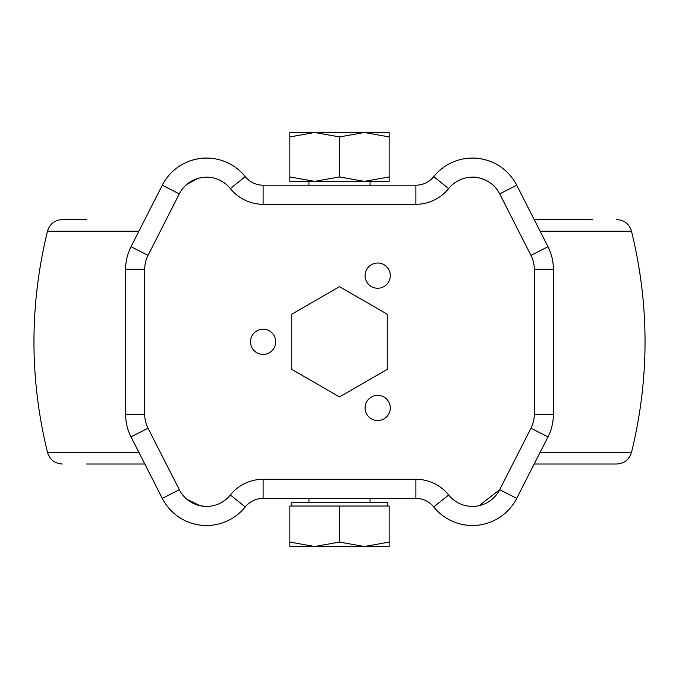 <?xml version="1.0" encoding="UTF-8"?>
<svg xmlns="http://www.w3.org/2000/svg" width="679" height="679" viewBox="0 0 679 679"><rect width="100%" height="100%" fill="white"/><g stroke="black" fill="none" stroke-linecap="round" stroke-linejoin="round"><path stroke-width="1.02" d="M390.298 275.64A12.604 12.604 0 0 0 377.694 263.036A12.604 12.604 0 0 0 365.09 275.64A12.604 12.604 0 0 0 377.694 288.244A12.604 12.604 0 0 0 390.298 275.64M275.716 341.792A12.604 12.604 0 0 0 263.113 329.188A12.604 12.604 0 0 0 250.509 341.792A12.604 12.604 0 0 0 263.113 354.396A12.604 12.604 0 0 0 275.716 341.792M390.298 407.943A12.604 12.604 0 0 0 377.694 395.339A12.604 12.604 0 0 0 365.09 407.943A12.604 12.604 0 0 0 377.694 420.547A12.604 12.604 0 0 0 390.298 407.943M448.641 494.991L433.754 506.95A49.652 49.652 0 0 0 516.719 498.361L547.987 436.869A49.652 49.652 0 0 0 553.385 414.36L553.385 269.224A49.652 49.652 0 0 0 547.987 246.715L516.719 185.223A49.652 49.652 0 0 0 433.754 176.633L448.641 188.592A42.013 42.013 0 0 1 415.887 204.294L263.113 204.294A42.013 42.013 0 0 1 230.359 188.592A30.555 30.555 0 0 0 179.307 193.88L148.03 255.372A30.555 30.555 0 0 0 144.712 269.224L144.712 414.36A30.555 30.555 0 0 0 148.03 428.211L179.307 489.703A30.555 30.555 0 0 0 230.359 494.991A42.013 42.013 0 0 1 263.113 479.289L415.887 479.289A42.013 42.013 0 0 1 448.641 494.991A30.555 30.555 0 0 0 499.693 489.703L530.97 428.211A30.555 30.555 0 0 0 534.288 414.36L534.288 269.224A30.555 30.555 0 0 0 530.97 255.372L499.693 193.88C491.766 177.601 472.228 176.625 473.56 177.194M504.115 169.478C490.739 157.91 472.677 157.893 473.56 158.088L472.032 158.08M448.641 188.592A30.555 30.555 0 0 1 499.693 193.88L516.719 185.223A49.652 49.652 0 0 0 433.754 176.633A22.916 22.916 0 0 1 415.887 185.197L263.113 185.197L263.113 204.294M206.968 158.08L205.44 158.088C206.314 157.893 188.278 157.91 174.885 169.478M179.307 193.88L162.281 185.223A49.652 49.652 0 0 1 245.246 176.633A22.916 22.916 0 0 0 263.113 185.197A22.916 22.916 0 0 1 245.246 176.633A49.652 49.652 0 0 0 162.281 185.223L131.013 246.715A49.652 49.652 0 0 0 125.615 269.224L125.615 414.36A49.652 49.652 0 0 0 131.013 436.869L162.281 498.361A49.652 49.652 0 0 0 245.246 506.95A22.916 22.916 0 0 1 263.113 498.386L415.887 498.386A22.916 22.916 0 0 1 433.754 506.95A22.916 22.916 0 0 0 415.887 498.386L415.887 479.289M174.885 514.105C188.261 525.673 206.323 525.69 205.44 525.495L206.968 525.504M472.032 525.504L474.214 525.47M473.56 506.39L472.032 506.407M479.009 505.694L499.693 489.703L516.719 498.361A49.652 49.652 0 0 1 433.754 506.95M186.81 499.184L199.957 505.685L205.44 506.39M199.991 177.89L206.968 177.177M198.115 178.365L186.861 184.357M387.242 314.224L339.5 286.665L291.758 314.224L291.758 369.359L339.5 396.918L387.242 369.359L387.242 314.224M534.186 219.572L592.495 219.572M534.186 464.012L616.668 464.012C624.264 463.536 629.204 459.675 631.495 452.418L540.077 452.418M86.505 464.012L144.814 464.012M86.505 219.572L62.332 219.572C54.736 220.047 49.796 223.909 47.505 231.166L138.923 231.166M291.758 506.025L291.758 502.205L387.242 502.205L387.242 506.025M308.945 502.205L308.945 498.386M308.945 185.197L308.945 181.378M370.055 502.205L370.055 498.386M370.055 185.197L370.055 181.378M289.848 542.071L314.674 546.51L289.848 546.51L289.848 506.025L389.152 506.025L389.152 546.51L364.326 546.51L389.152 542.071M339.5 542.071L364.326 546.51L314.674 546.51L339.5 542.071L339.5 506.025M364.326 132.49L289.848 132.49L289.848 136.929L314.674 132.49L339.5 136.929L364.326 132.49L389.152 136.929L389.152 132.49L364.326 132.49M289.848 176.939L289.848 181.378L314.674 181.378L289.848 176.939L289.848 136.929M339.5 176.939L314.666 181.378L364.326 181.378L339.5 176.939L339.5 136.929M389.152 176.939L364.326 181.378L389.152 181.378L389.152 136.929M415.887 204.294L415.887 185.197A22.916 22.916 0 0 0 433.754 176.633M148.03 255.372L131.013 246.715A49.652 49.652 0 0 0 125.615 269.224L144.712 269.224M144.712 414.36L125.615 414.36A49.652 49.652 0 0 0 131.013 436.869L148.03 428.211M179.307 489.703L162.281 498.361A49.652 49.652 0 0 0 245.246 506.95A22.916 22.916 0 0 1 263.113 498.386L263.113 479.289M530.97 428.211L547.987 436.869A49.652 49.652 0 0 0 553.385 414.36L534.288 414.36M534.288 269.224L553.385 269.224A49.652 49.652 0 0 0 547.987 246.715L530.97 255.372M230.359 494.991L245.246 506.95M245.246 176.633L230.359 188.592M540.077 231.166L631.495 231.166C629.204 223.909 624.264 220.047 616.668 219.572M47.505 231.166C29.443 304.913 29.443 378.67 47.505 452.418L138.923 452.418M631.495 231.166C649.557 304.913 649.557 378.67 631.495 452.418M47.505 452.418C49.796 459.675 54.736 463.536 62.332 464.012"/></g></svg>
